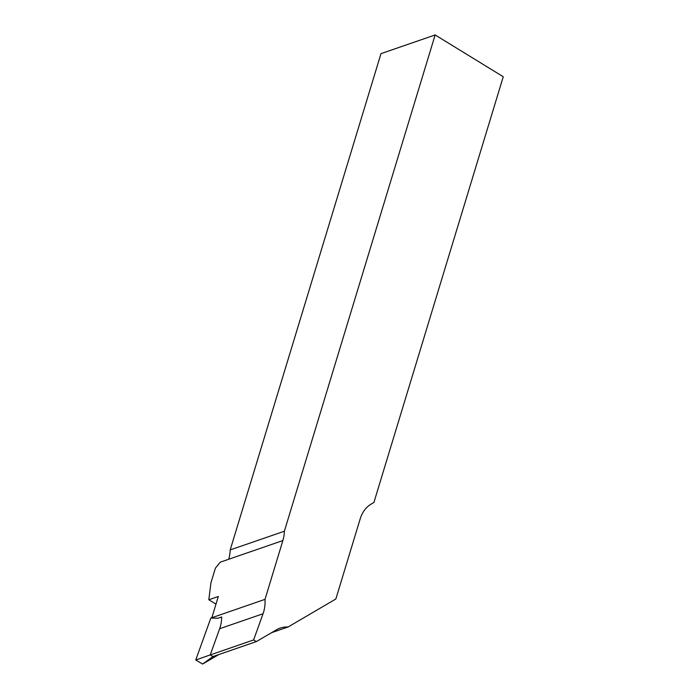 <?xml version="1.0" encoding="UTF-8"?>
<svg xmlns="http://www.w3.org/2000/svg" width="699" height="699" viewBox="0 0 699 699"><rect width="100%" height="100%" fill="white"/><g stroke="black" fill="none" stroke-linecap="round" stroke-linejoin="round"><path stroke-width="1.05" d="M435.145 34.95L503.254 76.741L373.913 502.459L371.23 504.031A34.373 26.545 71 0 0 360.186 518.885L335.852 598.991L288.119 626.977A34.373 26.545 71 0 0 280.185 628.086A34.373 26.545 71 0 0 276.481 629.79L256.376 641.577L253.615 639.952L210.216 654.937L219.643 628.724A34.373 26.545 -109 0 0 220.15 627.195A34.373 26.545 -109 0 0 221.67 616.955L218.009 618.222L211.876 618.082A34.373 26.545 71 0 0 211.858 617.715L265.008 599.366L282.868 540.572A34.373 26.545 71 0 0 284.371 531.223L435.145 34.95L380.981 53.648L230.198 549.921L284.371 531.223M253.615 639.952L263.051 613.748A34.373 26.545 71 0 0 263.558 612.219A34.373 26.545 71 0 0 265.008 599.366M271.5 632.709L288.119 626.977M211.858 617.715L218.306 596.492L208.826 599.759L210.941 582.809L215.379 568.208L220.237 562.188L228.704 559.261A34.373 26.545 71 0 0 230.198 549.921M212.968 656.562L202.605 664.05L195.746 660.005L210.216 654.937L212.968 656.562L256.376 641.577M208.826 599.759L215.974 604.146M221.662 617.208L220.718 617.287M211.867 617.986L210.836 618.065L211.946 617.418M218.822 654.544L202.605 664.05M195.746 660.005L210.836 618.065M219.643 628.724L263.051 613.748M228.704 559.261L282.868 540.572"/></g></svg>

